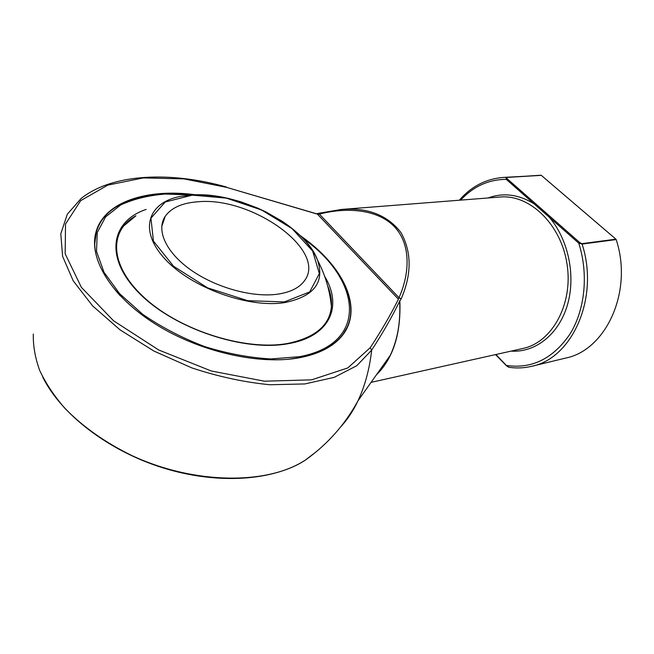 <?xml version="1.0" encoding="UTF-8"?>
<svg xmlns="http://www.w3.org/2000/svg" width="654" height="654" viewBox="0 0 654 654"><rect width="100%" height="100%" fill="white"/><g stroke="black" fill="none" stroke-linecap="round" stroke-linejoin="round"><path stroke-width="0.98" d="M277.688 294.169C252.804 297.766 216.114 287.776 191.025 270.086C165.863 252.403 155.954 230.02 165.192 216.351C171.356 207.727 182.303 202.863 198.015 201.767C252.191 196.462 327.997 250.768 304.339 280.934C299.262 287.842 290.384 292.256 277.688 294.169M191.794 194.974L165.045 194.042C148.172 195.448 133.351 199.11 120.565 205.029L105.605 216.907L97.25 232.611L96.514 251.414L104.002 272.252L119.682 293.769L142.785 314.37C161.424 327.163 182.008 337.881 204.522 346.53C227.396 353.601 249.517 357.746 270.895 358.948L299.589 356.675C369.812 343.53 361.09 279.144 303.088 238.465M301.886 237.23C342.671 266.407 363.101 307.2 342.966 334.276C334.554 345.696 320.256 353.471 300.088 357.599L288.087 359.283M120.271 295.87C94.944 267.249 88.462 242.585 100.822 221.878C114.973 199.069 152.472 189.823 193.535 194.884M339.467 338.731L342.704 334.84L346.865 327.842M96.367 231.802L94.552 245.176M300.349 235.71C347.421 268.303 367.818 316.577 334.922 342.876C326.346 349.808 314.819 354.705 300.341 357.575C260.513 365.447 200.353 352.269 155.701 324.261C110.976 296.287 88.347 258.322 96.024 231.982C104.37 201.514 147.779 188.213 195.742 194.818M371.071 382.369L522.857 348.492C551.927 342.541 573.256 304.388 567.092 264.42C561.263 224.412 529.675 194.197 500.146 197.026L341.282 209.468L319.487 213.147L317.206 213.629L317.419 214.136L226.456 187.322L183.905 178.877L143.3 177.929L107.763 185.123L80.695 200.655L65.514 224.036L65.171 253.809L81.341 287.302L113.559 320.787L158.718 349.988L211.299 370.998L264.461 381.2L311.623 379.843L347.805 367.932L370.205 347.724C381.364 330.785 390.765 314.615 398.392 299.213L398.997 297.717C410.467 272.064 410.63 242.748 393.643 225.932C376.671 209.1 346.154 207.097 319.389 214.12L319.487 213.147L341.282 209.468C367.556 207.31 387.462 215.027 401 232.603C411.75 252.125 411.816 274.198 401.188 298.821L399.619 301.257C392.065 316.822 382.753 333.107 371.693 350.103C369.485 369.216 364.916 386.113 357.983 400.804L357.983 400.804C353.16 410.941 347.487 419.516 340.971 426.539M615.921 239.184L616.166 239.568C633.342 291.373 605.964 350.282 565.546 358.098L531.669 366.297C524.132 368.088 516.554 368.423 508.926 367.286L506.695 365.496C532.111 369.06 553.235 358.531 570.084 333.908C585.044 309.71 588.682 274.1 578.765 243.174L579.64 242.462L581.847 243.664L615.921 239.184L541.291 175.354L506.498 177.455L507.087 178.673L579.64 242.462M616.166 239.568L582.093 244.065L578.765 243.174L506.253 179.343L506.155 177.324L503.343 177.422L541.291 175.354M401.188 298.821L398.997 297.717L319.389 214.12L317.419 214.136L398.409 299.172M376.59 374.587C381.952 369.526 386.514 363.093 390.283 355.294C397.599 339.745 400.714 321.727 399.619 301.257L399.561 300.856M317.492 214.054L226.456 187.322M511.093 351.116C534.947 352.792 558.426 334.873 567.239 305.59C576.1 276.364 568.49 239.413 549.156 217.103L550.006 216.409M488.129 197.966C503.294 192.399 518.606 194.344 534.065 203.819L534.907 203.132M460.694 200.116C473.275 186.455 488.456 179.531 506.253 179.343L507.087 178.673M506.85 365.938L495.896 354.509M192.301 195.145L165.249 202.004L150.935 218.158L153.437 241.097L173.555 266.252L207.571 287.85L247.67 300.677L284.376 301.919L309.718 291.921L319.332 273.568L312.653 251.046L292.027 228.606L261.567 209.983L226.415 198.129L192.301 195.145M284.67 302.606C248.504 308.418 191.123 287.76 164.873 258.886C138.198 230.085 148.008 202.421 180.398 196.421L191.892 194.974C239.119 191.418 305.295 225.426 317.501 260.063C324.973 282.348 314.026 296.532 284.67 302.606M324.686 276.38C342.753 305.966 330.384 336.377 288.635 343.612C244.727 352.13 174.405 328.978 139.359 293.344C103.896 257.831 110.763 221.224 146.128 209.419M123.483 226.137L135.934 215.787C108.441 230.772 109.071 266.358 145.785 298.992C182.147 331.562 247.13 351.214 288.095 343.366C315.359 337.521 329.796 325.242 331.406 306.522C331.848 299.867 330.597 292.976 327.654 285.831M370.205 347.724L371.693 350.103L356.765 365.725L334.259 377.333L304.878 383.939L269.971 384.748C244.522 382.304 218.501 376.696 191.892 367.916L153.87 351.034L120.058 329.861L92.655 305.925L73.24 280.877L62.604 256.352L60.806 233.772L67.297 214.242L81.096 198.522C112.57 173.277 171.054 171.389 226.374 187.003M33.321 334.031C33.011 345.688 35.136 357.828 39.698 370.458C45.682 383.203 54.045 395.784 64.787 408.202C82.796 426.727 105.147 442.505 131.822 455.544C194.737 484.843 267.821 484.786 305.173 460.228L316.52 451.538M399.864 301.2C401.025 333.777 393.209 358.327 376.41 374.848M581.847 243.664L582.093 244.065C599.628 297.758 572.234 358.547 531.669 366.297M506.498 177.455L540.94 175.223M165.192 216.351L161.718 226.644M331.791 311.672C330.744 293.442 325.978 276.233 317.501 260.063C311.647 245.978 299.753 232.971 281.809 221.036L265.99 211.978L257.529 208.037L241.391 201.996C224.085 196.805 207.612 194.459 191.949 194.966L180.398 196.421M135.934 215.787L125.364 223.987M342.966 334.276L342.508 335.249M390.283 355.294L357.983 400.804C344.969 424.691 327.368 444.499 305.173 460.228C273.405 480.706 218.142 484.916 163.402 468.002C108.695 451.056 61.026 414.342 42.665 376.933M503.343 177.422C485.971 178.844 471.289 186.439 459.28 200.23M508.779 367.262L506.646 365.921M495.519 354.599L506.621 365.888M96.048 232.889L96.024 231.982"/></g></svg>
